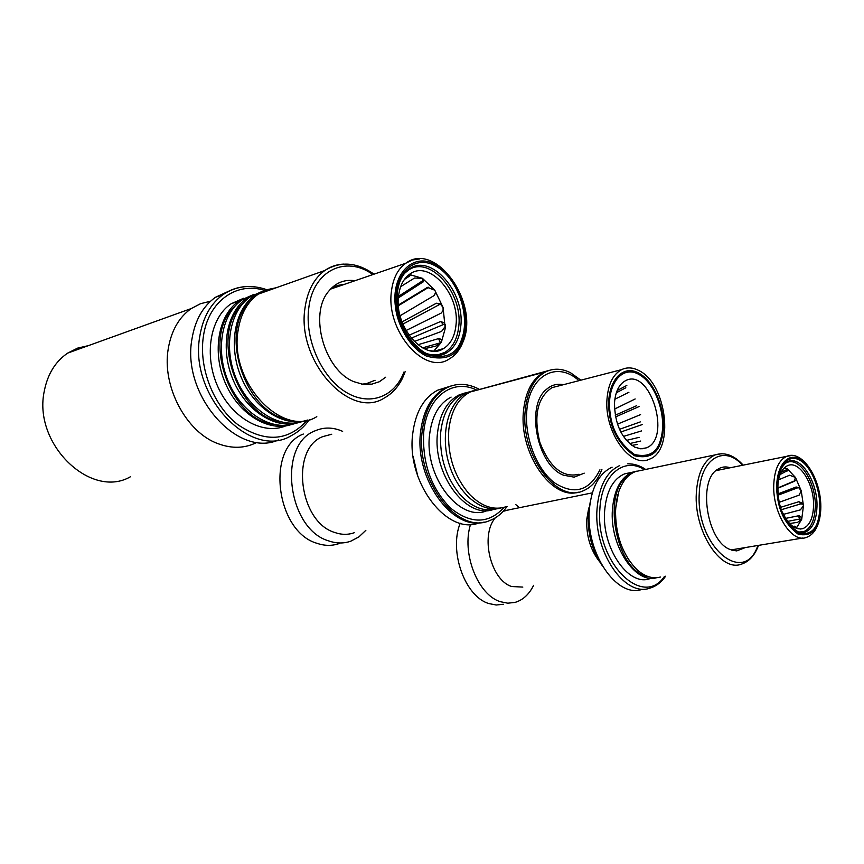 <?xml version="1.0" encoding="UTF-8"?>
<svg xmlns="http://www.w3.org/2000/svg" width="864" height="864" viewBox="0 0 864 864"><rect width="100%" height="100%" fill="white"/><g stroke="black" fill="none" stroke-linecap="round" stroke-linejoin="round"><path stroke-width="1.3" d="M495.245 517.871C480.028 535.712 490.752 580.316 511.747 586.526L522.828 587.088M509.026 509.825L503.204 511.315M599.616 561.74C590.49 550.12 586.202 536.015 586.753 519.415L588.73 508.01M630.158 472.684L624.704 473.828C613.051 478.796 606.355 491.216 604.616 511.078C601.56 547.409 628.128 586.559 649.512 578.772M636.671 471.182L632.426 472.208C620.806 477.187 614.131 489.64 612.425 509.566C609.476 545.54 635.364 584.582 656.629 577.714M640.958 470.416L635.526 471.56C627.966 474.476 622.328 481.313 618.624 492.08L615.557 508.961C615.146 534.373 622.274 554.602 636.952 569.646C644.846 576.634 652.687 579.096 660.452 577.033M460.199 523.206C448.772 551.405 464.972 596.527 488.776 603.536L496.195 605.016L503.41 604.238M745.373 547.549L736.754 550.897L729.972 549.45C706.849 541.134 697.561 480.773 717.498 469.444C721.397 466.808 725.641 466.247 730.22 467.759M641.801 589.442C616.723 598.417 585.598 552.712 589.302 510.289C591.332 487.696 598.936 473.332 612.112 467.186M601.852 565.132C592.056 550.498 587.531 533.66 588.276 514.642L590.188 502.254M648.799 576.774C615.859 573.221 600.361 489.618 629.726 474.822M630.536 562.475C616.518 541.588 612.295 518.94 617.868 494.554M470.545 524.394C461.408 552.992 477.716 594.864 500.364 601.7L507.773 603.191L514.966 602.424C522.882 600.124 529.092 594.421 533.617 585.317M519.448 507.697L515.84 504.662M792.763 526.349L794.729 526.208L796.748 527.483L796.295 528.304L801.706 519.318L803.466 505.764L801.209 490.687L795.442 477.436L787.417 468.936L784.598 467.564M777.73 486.616C778.507 475.178 781.92 468.137 787.979 465.48C799.524 460.458 814.374 484.142 813.553 505.85C813.067 518.281 809.514 525.874 802.883 528.606C795.409 530.258 788.692 524.999 782.741 512.827M783.767 468.374L787.417 468.936L788.076 470.275L780.073 474.52M785.678 518.368L799.038 515.689L801.738 517.741L801.706 519.318L797.612 522.32L789.599 523.53M780.764 507.265L798.898 501.692L802.721 503.41L803.466 505.764L800.366 509.879L783.454 514.35M778.54 479.822L789.61 475.222L795.442 477.436L794.286 481.324L777.73 488.311M785.441 463.223L787.147 462.424C799.87 456.818 816.145 482.911 815.281 506.714C814.741 520.398 810.832 528.736 803.531 531.727L798.52 532.03M778.064 493.852L796.133 487.015L798.52 487.49L801.209 490.687L799.157 495.126L779.436 502.222M786.802 471.517L787.709 469.206L781.142 472.165M787.763 521.37L799.697 519.037L801.706 519.318M781.542 509.663L800.766 503.874L803.131 504.198M778.205 495.115L798.163 487.631M795.366 480.514L777.73 487.976M285.671 425.909C263.002 435.37 232.038 418.338 217.966 386.996C203.656 355.784 210.017 317.79 231.131 303.761L243.745 298.21M251.683 295.391L239.036 300.964C218.333 314.766 211.756 351.821 225.256 382.925C238.54 414.158 268.51 432.302 291.362 424.548M276.307 287.723L266.911 289.71L258.293 294.116C247.417 301.871 240.678 314.01 238.086 330.534C228.852 382.244 282.496 438.599 316.796 416.653M130.55 476.69C91.152 499.856 32.562 444.02 44.334 390.874C47.65 374.058 55.436 361.465 67.694 353.095L77.62 348.116L88.398 345.632M385.657 377.233L379.296 381.769L370.796 384.437L363.139 384.394L353.97 381.704C324.432 370.31 308.621 314.194 328.612 291.33C335.653 282.744 344.434 279.202 354.974 280.724M278.683 439.841C237.967 458.654 181.354 395.453 191.97 338.915C195.091 320.144 202.932 306.266 215.482 297.27L229.824 290.704M231.844 303.512L231.174 303.728M257.116 442.26L256.63 442.508C244.879 448.405 232.103 448.826 218.3 443.772C186.386 432.626 161.579 386.186 168.286 348.538C171.374 330.545 179.032 317.207 191.268 308.545L200.513 303.707L210.546 301.223M273.067 288.878L263.671 290.866L255.053 295.272C234.392 309.128 227.891 346.496 241.477 377.924C254.837 409.46 284.861 427.82 307.67 420.044M289.634 419.774C245.43 414.936 217.49 330.718 250.668 300.985M263.887 292.129L265.95 291.406M265.507 291.557L267.57 290.822M261.241 291.827L250.214 296.989C229.403 310.91 222.966 348.559 236.812 379.987C250.43 411.523 280.789 429.484 303.556 421.135M259.686 292.55L247.007 298.123C226.325 311.958 219.791 349.164 233.334 380.441C246.65 411.815 276.642 430.067 299.484 422.312M281.232 422.021C237.2 417.042 209.52 333.709 242.46 303.977M253.217 294.678L242.212 299.83C221.389 313.729 214.909 351.216 228.712 382.482C242.287 413.867 272.614 431.719 295.402 423.382M272.916 424.246C229.057 419.126 201.625 336.679 234.317 306.947M433.75 351.097L441.342 342.328L445.241 328.45L443.048 307.422L434.797 290.207L422.42 278.316L409.288 274.471L410.227 275.162L409.352 276.221L404.438 279.418M455.987 325.188C454.799 336.247 450.673 344.023 443.61 348.527C424.764 361.757 394.114 327.143 398.531 296.168C399.784 285.93 403.542 278.586 409.784 274.126C429.192 259.33 460.069 294.332 455.987 325.188M400.669 286.675L414.515 278.035L422.42 278.316L423.403 281.686L398.38 297.896M417.852 344.768L439.247 338.396L441.666 339.941L441.342 342.328L436.018 346.043L424.224 348.754M429.764 350.633L432.907 351.043M408.974 335.232L440.597 321.505L444.474 322.909L445.403 326.16L441.601 331.398L414.202 341.496M398.38 305.014L427.432 287.41L434.797 290.207L435.586 291.956L434.527 295.315L400.108 315.749M404.708 273.229L407.905 270.529C429.278 254.232 463.158 292.691 458.73 326.581C457.402 338.742 452.844 347.306 445.09 352.264L438.048 354.78L430.315 354.629M402.03 321.905L436.352 303.232L440.068 303.62L443.048 307.422L443.102 310.457L441.31 313.027L406.026 330.556M398.423 305.694L428.846 287.194M423.824 280.022L398.52 296.309M440.51 349.996L441.083 349.261M422.485 347.868L441.083 342.63M411.199 338.17L443.448 324.508L445.187 324.4M402.883 324.097L440.284 304.117M407.851 270.562L407.225 270.605M331.722 434.246L322.877 436.579C290.066 448.621 298.933 522.115 334.789 532.494C341.55 534.859 348.041 534.935 354.262 532.71C348.041 534.935 341.55 534.859 334.789 532.494C298.933 522.115 290.066 448.621 322.877 436.579L331.722 434.246M417.766 476.129L413.122 456.484L417.766 476.129M429.559 434.927C424.159 477.133 460.253 523.022 487.274 510.538C460.253 523.022 424.159 477.133 429.559 434.927C431.849 416.016 439.031 403.412 451.094 397.105C439.031 403.412 431.849 416.016 429.559 434.927M601.916 469.368C597.78 480.222 591.516 487.382 583.135 490.828C556.783 503.539 520.495 455.015 525.182 410.951C527.159 391.208 534.038 378.151 545.821 371.779L458.978 394.988C446.936 401.306 439.787 413.953 437.519 432.94C432.41 473.764 465.988 519.059 492.869 509.663M465.275 392.872L458.978 394.988M479.736 389.448L470.135 392.008C458.201 398.282 451.094 410.864 448.794 429.764L448.762 430.11C447.347 455.177 454.226 476.55 469.4 494.23C481.691 506.704 494.068 510.818 506.542 506.574M317.077 543.337C324.756 545.951 332.122 546.026 339.185 543.542C332.122 546.026 324.756 545.951 317.077 543.337C275.864 531.792 265.648 448.016 303.318 434.041C265.648 448.016 275.864 531.792 317.077 543.337M313.621 431.266L314.82 430.952C277.171 444.938 287.528 529.254 328.752 540.918C336.42 543.564 343.786 543.65 350.838 541.166L358.938 536.868L365.872 530.291L358.938 536.868L350.838 541.166C343.786 543.65 336.42 543.564 328.752 540.918C287.528 529.254 277.171 444.938 314.82 430.952C323.762 426.978 333.029 427.118 342.641 431.352C333.029 427.118 323.762 426.978 314.82 430.952L313.621 431.266M584.226 473.148L574.16 477.166L563.522 475.189C537.095 465.404 525.344 405.475 546.577 389.264C551.567 384.966 557.204 383.432 563.501 384.674M479.552 389.459L477.047 388.174C466.636 383.324 456.667 383.13 447.163 387.58L437.789 390.139C423.781 397.537 415.411 412.193 412.668 434.106C406.264 482.9 447.725 536.188 479.38 522.752C447.725 536.188 406.264 482.9 412.668 434.106C415.411 412.193 423.781 397.537 437.789 390.139L451.958 385.69M415.163 467.251L414.774 465.588L415.163 467.251M473.224 390.744L466.927 392.872C448.535 401.425 439.927 433.814 448.934 463.687C457.715 493.657 481.756 513.54 500.936 508.01M469.26 391.878L462.154 394.146C449.939 400.572 442.768 413.489 440.651 432.875C439.409 457.121 446.062 477.9 460.609 495.223C472.424 507.632 484.52 512.147 496.886 508.777M637.697 444.366L631.811 445.424M641.596 430.898L623.387 436.439M626.378 440.413L639.187 437.335M625.817 387.774L616.313 392.785M628.916 392.278L614.855 399.222L628.733 392.353M640.58 414.612L617.468 424.148M619.488 429.322L640.289 421.924M634.91 399.103L614.52 409.082M615.233 415.206L636.53 405.756M626.832 385.43L617.134 390.56M629.5 443.588L640.71 441.04M620.795 432.022L642.568 424.462M615.546 416.912L639.058 406.566M635.17 398.963L614.52 409.072M447.163 387.58C433.177 394.988 424.84 409.698 422.14 431.708C415.735 481.183 457.996 535 489.596 520.603C496.476 518.011 502.308 513.302 507.082 506.466M558.608 385.938L551.902 387.677C537.408 397.548 533.39 415.778 539.849 442.379C549.655 467.424 562.723 478.051 579.031 474.26M545.821 371.779C553.619 368.075 561.859 368.399 570.532 372.751L580.9 380.171M606.992 399.06C604.098 432.086 630.536 468.796 649.35 459.216C674.87 450.641 666.738 383.562 638.917 370.58C632.815 367.384 627.059 367.06 621.637 369.619C613.105 374.274 608.224 384.08 606.992 399.06M614.498 402.862C614.725 423.857 621.497 438.631 634.802 447.185L640.764 448.816L646.358 447.854C672.03 438.599 650.117 367.34 625.579 380.657C619.099 384.145 615.406 391.543 614.498 402.862M758.527 545.368C754.769 555.476 748.98 561.762 741.172 564.246C720.49 572.13 693.922 531.068 696.319 493.301C697.702 472.662 704.041 459.842 715.316 454.842L721.516 453.708M742.565 465.264C724.216 444.258 700.056 458.644 699.257 493.56C695.779 546.383 744.152 586.883 757.879 545.476M644.49 469.681C623.981 456.408 601.463 474.952 599.875 509.015C595.156 561.892 642.524 609.044 664.448 576.407M665.647 576.212C661.252 582.444 655.895 586.462 649.555 588.254C624.532 597.229 593.406 551.34 597.046 508.766C599.044 486.108 606.614 471.701 619.758 465.545M627.761 463.838L627.772 463.838C633.852 463.666 639.814 465.523 645.646 469.433M731.603 550.087L736.085 549.083M721.094 469.606L716.418 470.264M818.683 517.579C816.404 530.248 809.6 535.421 798.26 533.099C786.866 524.524 780.181 512.622 778.194 497.394C774.112 471.982 785.884 452.336 799.621 460.123C813.359 467.197 823.327 497.394 818.683 517.579M788.281 461.441C801.252 455.76 817.873 482.382 816.977 506.671C816.448 520.636 812.462 529.157 805.01 532.235C801.835 537.505 781.132 523.303 778.518 497.405C776.228 477.274 781.056 468.493 782.503 466.7C785.106 463.32 787.028 461.57 788.281 461.441M777.546 497.426C779.598 513.13 786.499 525.398 798.239 534.233C809.924 536.62 816.944 531.284 819.277 518.216C824.051 497.426 813.791 466.322 799.643 459.032C785.495 450.976 773.334 471.226 777.546 497.426M791.273 455.555L786.888 456.3C778.885 459.886 774.5 469.39 773.744 484.801C772.448 512.762 791.543 543.348 806.069 537.505C812.7 535.313 817.204 529.114 819.569 518.897C826.362 487.415 804.46 448.589 786.888 456.3L715.975 470.642M794.232 527.31L794.113 526.23M798.401 515.754L799.697 519.037M798.898 501.692L800.766 503.874M797.537 487.782L795.517 487.177M794.286 481.324L795.128 480.773M405.194 371.628L402.57 378.043C398.185 387.04 392.105 393.692 384.307 397.991C350.395 420.336 296.287 361.336 305.014 307.897C307.454 290.822 314.053 278.359 324.832 270.497C330.62 266.468 336.982 264.341 343.926 264.082M372.87 274.568C345.87 254.837 312.833 270.551 308.75 308.243C304.69 339.012 321.289 376.726 345.082 391.651C368.842 406.868 394.621 397.364 403.974 371.974M264.816 290.477C236.66 281.243 208.148 301.277 203.375 336.55C198.59 367.967 213.592 405.994 237.838 424.645C265.118 442.865 288.252 441.374 307.249 420.185M291.427 435.575C251.176 460.706 188.644 395.993 199.811 336.226C202.921 317.39 210.751 303.458 223.29 294.44C229.997 289.829 237.352 287.226 245.365 286.632M339.023 286.2L331.279 288.468M361.714 384.156L366.152 383.746L375.084 380.268M344.779 284.224L337.5 285.455L330.847 288.749M461.549 339.53C456.721 354.564 445.057 359.618 426.557 354.694C408.985 346.162 397.958 322.121 396.554 307.13C392.116 275.152 413.532 253.616 435.402 265.918C457.326 277.312 470.902 315.835 461.549 339.53M437.022 355.547L446.818 352.696C441.785 355.882 435.769 356.357 428.782 354.143C420.055 353.041 398.52 329.864 397.343 307.39C395.874 288.749 399.719 276.048 408.888 269.255C430.661 252.547 465.296 291.892 460.75 326.462C459.41 338.904 454.766 347.652 446.818 352.696L435.964 355.558M395.474 307.044C396.922 322.51 408.305 347.296 426.416 356.087C445.489 361.13 457.499 355.914 462.467 340.427C472.09 316.008 458.125 276.35 435.542 264.589C413.003 251.888 390.906 274.061 395.474 307.044M419.45 258.962L412.247 260.042L405.691 263.282C397.786 269.039 393.034 278.402 391.424 291.395C385.69 331.193 425.023 375.808 449.204 358.981C455.35 355.46 459.94 349.79 462.996 341.96C479.984 303.156 435.704 240.516 405.691 263.282L330.48 289.138M428.058 287.258L426.773 287.701M422.82 282.193L423.868 280.562M409.352 276.221L409.525 274.547M438.556 338.515L440.392 342.749M440.597 321.505L443.448 324.508M439.603 304.366L436.352 303.232M578.351 492.145C552.074 500.688 519.016 453.373 523.444 411.383C525.42 391.662 532.31 378.616 544.093 372.233L549.558 370.278M578.945 380.678C556.924 360.288 528.887 375.419 526.727 411.685C524.578 438.188 536.9 469.508 554.494 482.814C574.247 495.353 589.399 491.011 599.94 469.789M476.334 389.912C452.304 378.043 426.676 397.364 423.706 432.389C422.183 463.093 431.136 488.344 450.576 508.129C470.956 524.308 488.797 524.048 504.09 507.362M484.186 522.05C452.779 531.576 414.515 479.131 420.552 432.108C423.263 410.119 431.611 395.42 445.586 388.012M660.798 438.869C657.493 452.628 648.702 457.823 634.414 454.464C620.266 444.193 612.198 430.585 610.211 413.651C605.934 385.333 621.616 364.662 638.712 374.328C655.83 383.184 667.343 417.042 660.798 438.869M609.39 413.64C611.442 431.104 619.758 445.133 634.349 455.706C649.069 459.162 658.13 453.794 661.522 439.614C668.261 417.128 656.413 382.255 638.777 373.118C621.162 363.15 604.973 384.426 609.39 413.64M504.77 510.689L592.304 492.858M624.704 473.828L632.426 472.208M635.526 471.56L715.316 454.842C725.004 451.894 734.292 455.328 743.191 465.134M731.808 550.152L736.754 550.897M802.883 538.024L731.106 549.914M805.01 532.235L802.094 532.732M800.399 529.038L802.861 528.617M799.718 532.408L801.025 532.192M786.283 462.564L787.147 462.391M231.131 303.761L239.036 300.964M258.293 294.116L324.832 270.497C340.427 260.917 356.832 262.148 374.036 274.169M215.482 297.27L223.29 294.44C236.704 285.746 251.316 284.202 267.138 289.829M309.366 419.623C304.484 426.6 298.49 431.924 291.384 435.596M67.694 353.095L191.268 308.545M366.152 383.746L372.028 384.242M250.214 296.989L255.053 295.272M242.212 299.83L247.007 298.123M434.851 351.086L443.621 348.516M423.295 281.848L423.695 281.243M406.944 270.853L407.905 270.529M470.135 392.008L549.104 370.429M462.154 394.146L466.927 392.872M551.902 387.677L621.637 369.619M646.358 447.854L641.93 448.826"/></g></svg>
